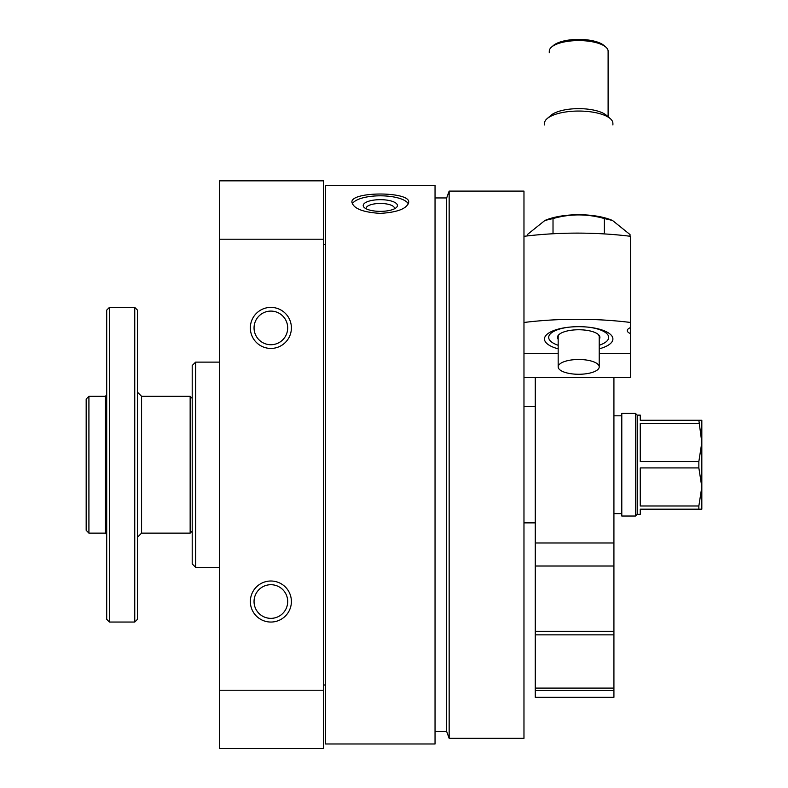 <?xml version="1.0" encoding="UTF-8"?>
<svg xmlns="http://www.w3.org/2000/svg" width="788" height="788" viewBox="0 0 788 788"><rect width="100%" height="100%" fill="white"/><g stroke="black" fill="none" stroke-linecap="round" stroke-linejoin="round"><path stroke-width="1.18" d="M325.592 743.98L325.592 185.456L435.045 185.456L435.045 743.98L325.592 743.98M380.318 213.371C397.556 212.327 407.012 208.643 408.706 202.299C410.39 191.257 350.236 191.257 351.931 202.299C353.625 208.643 363.091 212.327 380.318 213.371M291.393 327.916A20.518 20.518 0 0 1 260.611 345.686A20.518 20.518 0 0 1 260.611 310.137A20.518 20.518 0 0 1 291.393 327.916M291.393 601.53A20.518 20.518 0 0 1 260.611 619.299A20.518 20.518 0 0 1 260.611 583.76A20.518 20.518 0 0 1 291.393 601.53M219.566 690.219L219.566 748.6L323.543 748.6L323.543 690.219L219.566 690.219L219.566 180.846L323.543 180.846L323.543 239.217L219.566 239.217M323.543 690.219L323.543 239.217M219.566 567.33L195.631 567.33L195.631 362.116L219.566 362.116M195.631 567.33L192.203 563.913L192.203 365.534L195.631 362.116M523.971 738.336L523.971 191.1L449.16 191.1L449.16 738.336L523.971 738.336M449.16 738.336L446.668 731.5L446.668 197.946L449.16 191.1M352.315 203.915A28.388 9.712 180 0 1 380.318 195.808A28.388 9.712 180 0 1 408.322 203.915M380.318 211.361A17.1 5.851 180 0 1 364.391 207.648A17.1 5.851 180 0 1 380.318 199.669A17.1 5.851 180 0 1 396.246 207.648A17.1 5.851 180 0 1 380.318 211.361M366.272 208.85A14.135 4.836 180 0 1 366.184 208.298A14.135 4.836 180 0 1 380.318 203.462A14.135 4.836 180 0 1 394.463 208.298A14.135 4.836 180 0 1 394.364 208.85M287.689 601.53A16.814 16.814 0 0 1 262.463 616.098A16.814 16.814 0 0 1 262.463 586.962A16.814 16.814 0 0 1 287.689 601.53M287.689 327.916A16.814 16.814 0 0 1 262.463 342.475A16.814 16.814 0 0 1 262.463 313.348A16.814 16.814 0 0 1 287.689 327.916M630.676 333.659L630.676 327.532A12.312 4.433 180 0 0 627.258 330.596A12.312 4.433 180 0 0 630.676 333.659L630.676 377.403L523.971 377.393L630.676 377.403M630.676 327.532L630.676 236.321A164.17 59.1 0 0 0 523.971 236.321M523.971 353.595L558.17 353.595M599.215 353.595L630.676 353.595M558.17 348.838A34.199 12.312 0 0 1 544.488 338.988A34.199 12.312 0 0 1 547.138 334.23A34.199 12.312 0 0 1 578.688 326.675A34.199 12.312 0 0 1 610.247 334.23A34.199 12.312 0 0 1 599.215 348.838M630.676 322.479A164.17 59.1 180 0 0 523.971 322.479M549.275 52.757L549.275 51.161A29.412 10.589 0 0 1 551.561 47.083L553.452 45.448A27.363 9.85 0 0 1 578.688 39.4A27.363 9.85 0 0 1 603.933 45.448L605.824 47.083A29.412 10.589 0 0 1 608.109 51.161L608.109 116.772M558.17 339.313A21.207 7.634 0 0 1 559.125 334.447A21.207 7.634 0 0 1 578.688 329.758A21.207 7.634 0 0 1 598.259 334.447A21.207 7.634 0 0 1 599.215 339.313M558.17 366.883A20.518 7.388 0 0 1 578.688 359.495A20.518 7.388 0 0 1 599.215 366.883A20.518 7.388 0 0 1 578.688 374.27A20.518 7.388 0 0 1 558.17 366.883L558.17 336.752A20.518 7.388 0 0 1 559.46 334.171M597.925 334.171A20.518 7.388 0 0 1 599.215 336.752L599.215 366.883M558.17 345.272A30.003 10.805 0 0 1 551.009 341.559A30.003 10.805 0 0 1 568.463 327.237M588.912 327.237A30.003 10.805 0 0 1 606.376 341.559A30.003 10.805 0 0 1 599.215 345.272M544.488 124.957L544.488 123.361A34.199 12.312 0 0 1 547.138 118.614A34.199 12.312 0 0 1 578.688 111.049A34.199 12.312 0 0 1 610.247 118.614A34.199 12.312 0 0 1 612.897 123.361L612.897 124.957M547.138 118.614L551.009 115.284A30.003 10.805 0 0 1 578.688 108.645A30.003 10.805 0 0 1 606.376 115.284L610.247 118.614M551.561 47.083A29.412 10.589 0 0 1 578.688 40.572A29.412 10.589 0 0 1 605.824 47.083M544.882 220.463L546.123 219.96A43.783 15.76 0 0 1 578.688 214.73A43.783 15.76 0 0 1 611.261 219.96L612.503 220.463M527.349 235.917L527.349 234.568L544.882 220.473L553.018 218.562C570.138 213.706 587.247 213.706 604.366 218.562L612.493 220.463L630.036 234.568L630.036 236.242M604.366 218.562L604.366 232.746M553.018 218.562L553.018 232.746M89.596 533.121L105.336 533.121L105.336 396.315L88.916 396.315L88.916 533.121L86.178 530.304L88.916 533.121M86.178 530.304L86.178 399.053L88.916 396.315M192.203 531.073L190.154 533.121L190.154 396.315L141.584 396.315L137.486 392.217M134.748 622.047L137.486 619.319L137.486 310.127L134.748 307.389L109.433 307.389L109.433 622.047L134.748 622.047L134.748 307.389M109.433 622.047L106.705 619.319L106.705 310.127L109.433 307.389M535.259 377.403L535.259 566.02L613.921 566.02L613.921 377.403M535.259 566.02L535.259 631.277L613.921 631.277L613.921 566.02M535.259 631.277L535.259 634.852L613.921 634.852L613.921 631.277M535.259 634.852L535.259 690.455L613.921 690.455L613.921 697.301L535.259 697.301L535.259 690.455L613.921 690.455L613.921 634.852M701.822 497.996L701.822 486.954L698.857 505.975L698.857 509.186L701.822 509.186L701.822 420.26L640.26 420.26L640.26 415.128L637.177 415.128L635.463 413.414L621.791 413.414L621.791 516.022L635.463 516.022L635.463 413.414M698.857 420.26L701.822 442.492L701.822 431.45M701.822 442.492L698.857 461.512L640.26 461.512L640.26 423.461L698.857 423.461M701.822 486.954L698.857 467.924L698.857 461.512M698.857 505.975L640.26 505.975L640.26 467.924L698.857 467.924M637.177 415.128L637.177 514.318L640.26 514.318L640.26 509.186L698.857 509.186M190.154 533.121L141.584 533.121L141.584 396.315M535.259 542.981L613.921 542.981M535.259 688.101L613.921 688.101M446.668 197.946L435.045 197.946M446.668 731.5L435.045 731.5M325.592 244.457L323.543 244.457M325.592 684.989L323.543 684.989M535.259 406.578L523.971 406.578M535.259 522.868L523.971 522.868M192.203 398.373L190.154 396.315M141.584 533.121L137.486 537.229M105.336 533.121L106.705 534.491M105.336 396.315L106.705 394.946M637.177 514.318L635.463 516.022M621.791 415.808L613.921 415.808M621.791 513.628L613.921 513.628"/></g></svg>

